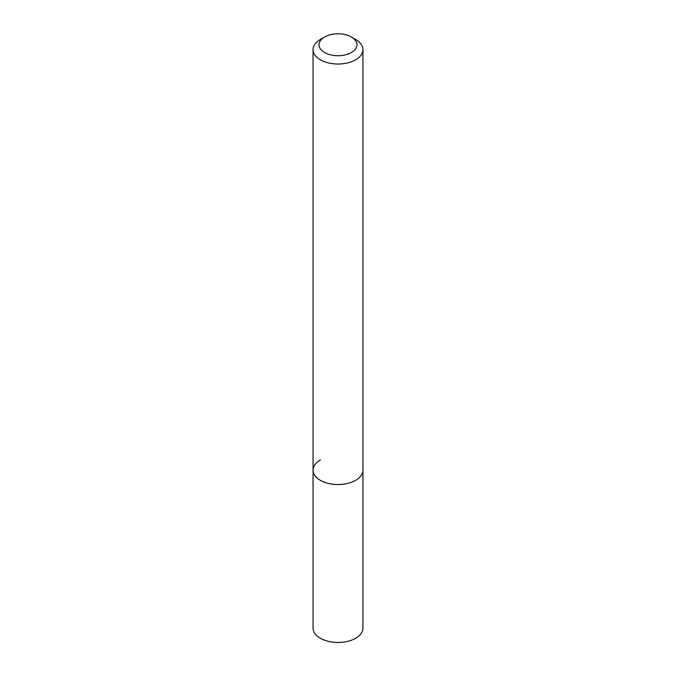 <?xml version="1.0" encoding="UTF-8"?>
<svg xmlns="http://www.w3.org/2000/svg" width="676" height="676" viewBox="0 0 676 676"><rect width="100%" height="100%" fill="white"/><g stroke="black" fill="none" stroke-linecap="round" stroke-linejoin="round"><path stroke-width="1.01" d="M320.365 39.445L324.581 37.011A18.979 10.96 180 0 1 351.419 37.011A18.979 10.96 180 0 1 351.419 52.508A18.979 10.96 180 0 1 324.581 52.508A18.979 10.96 180 0 1 324.581 37.011L320.373 39.436A24.936 14.399 180 0 0 320.365 39.445A24.936 14.399 180 0 0 313.064 49.618L313.064 470.158A24.936 14.399 180 0 1 320.373 459.976M351.419 37.011L355.635 39.445A24.936 14.399 180 0 1 362.936 49.618A24.936 14.399 180 0 1 355.627 59.801A24.936 14.399 180 0 1 328.46 62.919A24.936 14.399 180 0 1 313.064 49.618M362.936 49.618L362.936 470.158A24.936 14.399 180 0 1 355.627 480.332A24.936 14.399 180 0 1 328.46 483.458A24.936 14.399 180 0 1 313.064 470.158L313.064 628.08A24.936 14.399 180 0 0 328.46 641.38A24.936 14.399 180 0 0 355.627 638.262A24.936 14.399 180 0 0 362.936 628.08L362.936 470.158A24.936 14.399 180 0 1 355.627 480.332A24.936 14.399 180 0 1 328.46 483.458A24.936 14.399 180 0 1 313.064 470.158"/></g></svg>
